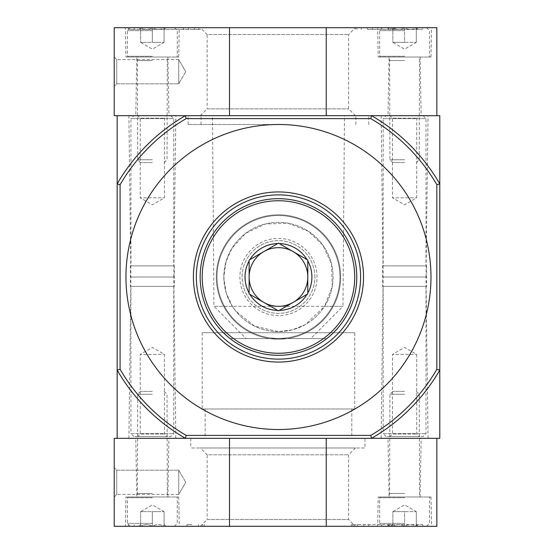 <?xml version="1.0" encoding="UTF-8"?>
<svg xmlns="http://www.w3.org/2000/svg" width="554" height="554" viewBox="0 0 554 554"><rect width="100%" height="100%" fill="white"/><g stroke="black" fill="none" stroke-linecap="round" stroke-linejoin="round"><path stroke-width="0.42" stroke-dasharray="2.77 2.08" d="M186.172 118.618L185.382 115.689A186.241 186.241 0 0 0 117.157 183.914L117.157 115.689L439.779 115.689L439.779 370.086L436.843 369.296L436.843 184.704L439.779 183.914A186.241 186.241 0 0 0 371.547 115.689L370.758 118.618L186.172 118.618A183.312 183.312 0 0 0 120.086 184.704L120.086 369.296A183.312 183.312 0 0 0 186.172 435.382L370.758 435.382A183.312 183.312 0 0 0 436.843 369.296M428.048 115.689L381.117 115.689L428.048 115.689L425.991 277L383.174 277L425.991 277L428.048 438.311L381.117 438.311L428.048 438.311M175.812 115.689L128.888 115.689L175.812 115.689L173.762 277L130.938 277L173.762 277L175.812 438.311L128.888 438.311L175.812 438.311M278.468 115.689L188.131 115.689L278.468 115.689M344.456 115.689L212.473 115.689L344.456 115.689L342.988 306.327L324.575 306.327L305.399 324.547L292.401 329.838L278.468 331.645L254.556 326.14L235.755 311.078L232.361 306.327L226.205 292.955L223.823 277.222L226.053 261.53L232.043 248.185L245.657 233.296L265.137 224.01L287.907 223.179L308.322 231.233L323.017 245.367L331.562 264.085L332.248 286.64L324.575 306.327M327.151 338.591L229.778 338.591L327.151 338.591L333.016 332.725L223.913 332.725L333.016 332.725M310.732 338.591L246.205 338.591L310.732 338.591L342.988 306.327L213.941 306.327L212.473 115.689M351.79 438.311L205.146 438.311L351.79 438.311L351.79 408.984L205.146 408.984L351.79 408.984M278.468 331.645A54.645 54.645 0 0 1 231.143 249.681A54.645 54.645 0 0 1 325.787 249.681A54.645 54.645 0 0 1 278.468 331.645A54.645 54.645 0 0 0 325.787 249.681A54.645 54.645 0 0 0 231.143 249.681A54.645 54.645 0 0 0 278.468 331.645A54.645 54.645 0 0 0 325.787 249.681A54.645 54.645 0 0 0 231.143 249.681A54.645 54.645 0 0 0 278.468 331.645M278.468 315.586A38.586 38.586 0 0 1 245.048 257.707A38.586 38.586 0 0 1 311.888 257.707A38.586 38.586 0 0 1 278.468 315.586M436.843 184.704A183.312 183.312 0 0 0 370.758 118.618M120.086 184.704L117.157 183.914A186.241 186.241 0 0 1 185.382 115.689A186.241 186.241 0 0 0 117.157 183.914L117.157 438.311L439.779 438.311L439.779 370.086A186.241 186.241 0 0 1 371.547 438.311A186.241 186.241 0 0 0 439.779 370.086A186.241 186.241 0 0 1 371.547 438.311L370.758 435.382M120.086 369.296L117.157 370.086A186.241 186.241 0 0 0 185.382 438.311L186.172 435.382M371.547 115.689A186.241 186.241 0 0 1 439.779 183.914A186.241 186.241 0 0 0 371.547 115.689L326.251 115.689L326.251 27.7L436.843 27.7L436.843 115.689L185.382 115.689M185.382 438.311A186.241 186.241 0 0 1 117.157 370.086A186.241 186.241 0 0 0 185.382 438.311L229.508 438.311L229.508 526.3L114.221 526.3L114.221 438.311L326.251 438.311L326.251 526.3L229.508 526.3M278.468 362.053A85.053 85.053 0 0 1 204.807 234.474A85.053 85.053 0 0 1 352.129 234.474A85.053 85.053 0 0 1 278.468 362.053M278.468 429.516A152.516 152.516 0 0 1 146.388 200.742A152.516 152.516 0 0 1 410.549 200.742A152.516 152.516 0 0 1 278.468 429.516M278.468 338.459A61.459 61.459 0 0 1 225.243 246.267A61.459 61.459 0 0 1 331.694 246.267A61.459 61.459 0 0 1 278.468 338.459A61.459 61.459 0 0 0 331.694 246.267A61.459 61.459 0 0 0 225.243 246.267A61.459 61.459 0 0 0 278.468 338.459A61.459 61.459 0 0 0 331.694 246.267A61.459 61.459 0 0 0 225.243 246.267A61.459 61.459 0 0 0 278.468 338.459A61.459 61.459 0 0 0 331.694 246.267A61.459 61.459 0 0 0 225.243 246.267A61.459 61.459 0 0 0 278.468 338.459M278.468 310.565A33.565 33.565 0 0 1 249.397 260.214A33.565 33.565 0 0 1 307.539 260.214A33.565 33.565 0 0 1 278.468 310.565A33.565 33.565 0 0 1 249.397 260.214A33.565 33.565 0 0 1 307.539 260.214A33.565 33.565 0 0 1 278.468 310.565M232.361 306.327L213.941 306.327L246.205 338.591M354.726 332.725L202.21 332.725L354.726 332.725L354.726 408.984L202.21 408.984L354.726 408.984M278.468 124.484L188.131 124.484L278.468 124.484M386.103 115.689L423.062 115.689L386.103 115.689L383.174 118.618L425.991 118.618L383.174 118.618L383.174 265.858L425.991 265.858L383.174 265.858M389.919 115.689L419.246 115.689L389.919 115.689L392.461 118.231L416.705 118.231L392.461 118.231L392.461 197.813L416.705 197.813L392.461 197.813L404.586 204.814L416.705 197.813L416.705 118.231L419.246 115.689M382.585 265.858L426.58 265.858L382.585 265.858L382.585 286.383L426.58 286.383L382.585 286.383M383.174 286.383L425.991 286.383L383.174 286.383L383.174 433.616L425.991 433.616L383.174 433.616L386.103 436.552L423.062 436.552L386.103 436.552M389.919 436.552L419.246 436.552L389.919 436.552L392.461 434.011L416.705 434.011L392.461 434.011L392.461 354.428L416.705 354.428L392.461 354.428L404.586 347.427L416.705 354.428L416.705 434.011L419.246 436.552M133.874 115.689L170.826 115.689L133.874 115.689L130.938 118.618L173.762 118.618L130.938 118.618L130.938 265.858L173.762 265.858L130.938 265.858M137.683 115.689L167.017 115.689L137.683 115.689L140.224 118.231L164.476 118.231L140.224 118.231L140.224 197.813L164.476 197.813L140.224 197.813L152.35 204.814L164.476 197.813L164.476 118.231L167.017 115.689M130.356 265.858L174.344 265.858L130.356 265.858L130.356 286.383L174.344 286.383L130.356 286.383M130.938 286.383L173.762 286.383L130.938 286.383L130.938 433.616L173.762 433.616L130.938 433.616L133.874 436.552L170.826 436.552L133.874 436.552M137.683 436.552L167.017 436.552L137.683 436.552L140.224 434.011L164.476 434.011L140.224 434.011L140.224 354.428L164.476 354.428L140.224 354.428L152.35 347.427L164.476 354.428L164.476 434.011L167.017 436.552M229.508 27.7L114.221 27.7L114.221 115.689L229.508 115.689L229.508 27.7L326.251 27.7M114.221 57.027L114.221 86.362L114.221 57.027L114.221 86.362L114.221 57.027L116.762 59.569L116.762 83.82L116.762 59.569L116.762 83.82L116.762 59.569L114.221 57.027M200.333 115.689L355.433 115.689L200.333 115.689L207.148 108.875L348.611 108.875L207.148 108.875L207.148 34.514L348.611 34.514L207.148 34.514L200.333 27.7L134.165 27.7L416.899 27.7L200.333 27.7L200.326 29.459L198.851 29.459L198.851 27.7M388.015 115.689L421.151 115.689L388.015 115.689L389.04 57.027L420.126 57.027L389.04 57.027M135.778 115.689L168.922 115.689L135.778 115.689L136.803 57.027L167.897 57.027L136.803 57.027M229.508 115.689L326.251 115.689M422.764 27.7L416.899 27.7L422.764 27.7L422.764 29.459L422.764 27.7M198.851 29.459L134.165 29.459L134.165 27.7L128.299 27.7L134.165 27.7L134.165 29.459L200.326 29.459M377.676 27.7L431.49 27.7L377.676 27.7L378.188 57.027L430.977 57.027L378.188 57.027M125.439 27.7L179.261 27.7L125.439 27.7L125.952 57.027L178.748 57.027L125.952 57.027M178.748 59.569L178.748 83.82L178.748 59.569L116.762 59.569L178.748 59.569L178.748 83.82L178.748 59.569L185.749 71.695L178.748 59.569M128.299 29.459L128.299 27.7L128.299 29.459L134.165 29.459L128.299 29.459M367.309 29.459L422.764 29.459L367.309 29.459L367.309 27.7M395.175 29.459L395.175 27.7L393.416 27.7L393.416 29.459L395.175 29.459L388.139 29.459L393.949 29.459L388.61 29.459L388.61 27.7L397.329 27.7L390.106 27.7L390.106 29.459L390.106 27.7M393.949 29.459L393.949 27.7L388.61 27.7L388.61 29.459L397.329 29.459L397.329 27.7M388.61 29.459L388.61 27.7L393.949 27.7M395.175 27.7L388.61 27.7M393.416 29.459L389.898 29.459M393.416 27.7L389.898 27.7M397.329 29.459L390.106 29.459M392.848 27.7C396.733 30.061 400.646 30.061 404.586 27.7C408.471 30.061 412.377 30.061 416.317 27.7C416.317 30.061 416.317 30.061 416.317 27.7C416.317 30.061 416.317 30.061 416.317 27.7L418.131 27.7L416.317 27.7C412.432 30.061 408.52 30.061 404.586 27.7L416.317 27.7L404.586 27.7C400.694 30.061 396.789 30.061 392.848 27.7L404.586 27.7L392.848 27.7C392.848 30.061 392.848 30.061 392.848 27.7C392.848 30.061 392.848 30.061 392.848 27.7L391.034 27.7L392.848 27.7L392.848 42.367L416.317 42.367L392.848 42.367L398.714 42.367L392.848 42.367L392.848 27.7M404.586 27.7L382.585 27.7L426.58 27.7L404.586 27.7L404.586 42.367L398.714 42.367L404.586 42.367L404.586 27.7M404.586 30.636L379.656 30.636L404.586 30.636M404.586 56.293L379.656 56.293L404.586 56.293M404.586 57.027L380.383 57.027L404.586 57.027M404.586 60.552L389.919 60.552L404.586 60.552M404.586 159.739L389.919 159.739L404.586 159.739M404.586 162.613L392.793 162.613L404.586 162.613M416.317 42.367L416.317 27.7L416.317 42.367L404.586 49.14L392.848 42.367M140.619 27.7C144.504 30.061 148.417 30.061 152.35 27.7C156.235 30.061 160.148 30.061 164.081 27.7C164.081 30.061 164.081 30.061 164.081 27.7C164.081 30.061 164.081 30.061 164.081 27.7L165.895 27.7L164.081 27.7C160.196 30.061 156.283 30.061 152.35 27.7L164.081 27.7L152.35 27.7C148.465 30.061 144.552 30.061 140.619 27.7L152.35 27.7L140.619 27.7C140.619 30.061 140.619 30.061 140.619 27.7C140.619 30.061 140.619 30.061 140.619 27.7L138.805 27.7L140.619 27.7L140.619 42.367L164.081 42.367L140.619 42.367L146.485 42.367L140.619 42.367L140.619 27.7M152.35 27.7L130.356 27.7L174.344 27.7L152.35 27.7L152.35 42.367L158.215 42.367L146.485 42.367L152.35 42.367L152.35 27.7M152.35 30.636L127.42 30.636L152.35 30.636M152.35 56.293L127.42 56.293L152.35 56.293M152.35 57.027L128.154 57.027L152.35 57.027M152.35 60.552L137.683 60.552L152.35 60.552M152.35 159.739L137.683 159.739L152.35 159.739M152.35 162.613L140.564 162.613L152.35 162.613M164.081 42.367L164.081 27.7L164.081 42.367L152.35 49.14L140.619 42.367M371.547 438.311L436.843 438.311L436.843 526.3L326.251 526.3M125.439 526.3L179.261 526.3L125.439 526.3L125.952 496.973L178.748 496.973L125.952 496.973M377.676 526.3L431.49 526.3L377.676 526.3L378.188 496.973L430.977 496.973L378.188 496.973M200.333 526.3L355.433 526.3L200.333 526.3L207.148 519.486L348.611 519.486L207.148 519.486L207.148 454.806L348.611 454.806L207.148 454.806L200.333 447.992L355.433 447.992L200.333 447.992M353.043 524.541L416.899 524.541L416.899 526.3L422.764 526.3L351.471 526.3L416.899 526.3L416.899 524.541L422.764 524.541L422.764 526.3L422.764 524.541L351.471 524.541L353.043 524.541L353.043 526.3M186.961 526.3L128.299 526.3L186.961 526.3L186.961 524.541L191.878 524.541L191.878 526.3M114.221 496.973L114.221 467.638L114.221 496.973L114.221 467.638L114.221 496.973L116.762 494.431L116.762 470.18L116.762 494.431L116.762 470.18L116.762 494.431L114.221 496.973M364.989 438.311L190.77 438.311L364.989 438.311L364.989 447.992L190.77 447.992L364.989 447.992M388.015 438.311L421.151 438.311L388.015 438.311L389.04 496.973L420.126 496.973L389.04 496.973M135.778 438.311L168.922 438.311L135.778 438.311L136.803 496.973L167.897 496.973L136.803 496.973M326.251 438.311L229.508 438.311M178.748 494.431L178.748 470.18L178.748 494.431L116.762 494.431L178.748 494.431L178.748 470.18L178.748 494.431L185.749 482.305L178.748 494.431M389.137 524.541L389.137 526.3L387.571 526.3L387.571 524.541L389.33 524.541L389.33 526.3L391.089 526.3L387.571 526.3L387.571 524.541L388.451 524.541L388.451 526.3M391.089 524.541L391.089 526.3L391.089 524.541L389.33 524.541L391.089 524.541M389.137 526.3L389.33 524.541L389.33 526.3L389.33 524.541L388.451 524.541M186.961 524.541L191.878 524.541M128.299 524.541L128.299 526.3L128.299 524.541M392.848 526.3C396.733 523.939 400.646 523.939 404.586 526.3C408.471 523.939 412.377 523.939 416.317 526.3C416.317 523.939 416.317 523.939 416.317 526.3C416.317 523.939 416.317 523.939 416.317 526.3L418.131 526.3L416.317 526.3C412.432 523.939 408.52 523.939 404.586 526.3L416.317 526.3L404.586 526.3C400.694 523.939 396.789 523.939 392.848 526.3L404.586 526.3L392.848 526.3C392.848 523.939 392.848 523.939 392.848 526.3C392.848 523.939 392.848 523.939 392.848 526.3L391.034 526.3L392.848 526.3L392.848 511.633L416.317 511.633L392.848 511.633L398.714 511.633L392.848 511.633L392.848 526.3M404.586 526.3L382.585 526.3L426.58 526.3L404.586 526.3L404.586 511.633L398.714 511.633L404.586 511.633L404.586 526.3M404.586 523.364L379.656 523.364L404.586 523.364M404.586 497.707L379.656 497.707L404.586 497.707M404.586 496.973L380.383 496.973L404.586 496.973M404.586 493.448L389.919 493.448L404.586 493.448M404.586 394.261L389.919 394.261L404.586 394.261M404.586 391.387L392.793 391.387L404.586 391.387M416.317 511.633L416.317 526.3L416.317 511.633L404.586 504.86L392.848 511.633M140.619 526.3C144.504 523.939 148.417 523.939 152.35 526.3C156.235 523.939 160.148 523.939 164.081 526.3C164.081 523.939 164.081 523.939 164.081 526.3C164.081 523.939 164.081 523.939 164.081 526.3L165.895 526.3L164.081 526.3C160.196 523.939 156.283 523.939 152.35 526.3L164.081 526.3L152.35 526.3C148.465 523.939 144.552 523.939 140.619 526.3L152.35 526.3L140.619 526.3C140.619 523.939 140.619 523.939 140.619 526.3C140.619 523.939 140.619 523.939 140.619 526.3L138.805 526.3L140.619 526.3L140.619 511.633L164.081 511.633L140.619 511.633L146.485 511.633L140.619 511.633L140.619 526.3M152.35 526.3L130.356 526.3L174.344 526.3L152.35 526.3L152.35 511.633L158.215 511.633L146.485 511.633L152.35 511.633L152.35 526.3M152.35 523.364L127.42 523.364L152.35 523.364M152.35 497.707L127.42 497.707L152.35 497.707M152.35 496.973L128.154 496.973L152.35 496.973M152.35 493.448L137.683 493.448L152.35 493.448M152.35 394.261L137.683 394.261L152.35 394.261M152.35 391.387L140.564 391.387L152.35 391.387M164.081 511.633L164.081 526.3L164.081 511.633L152.35 504.86L140.619 511.633M278.468 353.258A76.258 76.258 0 0 0 344.505 238.871A76.258 76.258 0 0 0 212.424 238.871A76.258 76.258 0 0 0 278.468 353.258M307.795 260.068L307.795 293.932L278.468 310.863L249.134 293.932L249.134 260.068L278.468 243.137L307.795 260.068M314.838 277A36.37 36.37 0 0 0 260.283 245.505A36.37 36.37 0 0 0 260.283 308.495A36.37 36.37 0 0 0 314.838 277A36.37 36.37 0 0 0 260.283 245.505A36.37 36.37 0 0 0 260.283 308.495A36.37 36.37 0 0 0 314.838 277M216.289 277A62.18 62.18 0 0 0 309.554 330.849A62.18 62.18 0 0 0 309.554 223.151A62.18 62.18 0 0 0 216.289 277A62.18 62.18 0 0 0 309.554 330.849A62.18 62.18 0 0 0 309.554 223.151A62.18 62.18 0 0 0 216.289 277M200.16 277A78.308 78.308 0 0 0 317.622 344.817A78.308 78.308 0 0 0 317.622 209.183A78.308 78.308 0 0 0 200.16 277M194.461 29.459L194.461 27.7M188.45 29.459L188.45 27.7M183.478 29.459L183.478 27.7M416.899 29.459L416.899 27.7L416.899 29.459M372.281 29.459L372.281 27.7M356.908 29.459L356.908 27.7M361.298 29.459L361.298 27.7M357.337 524.541L357.337 526.3M363.888 524.541L363.888 526.3M368.798 524.541L368.798 526.3M388.742 524.541L388.742 526.3M202.716 524.541L202.716 526.3M134.165 524.541L134.165 526.3L134.165 524.541M198.422 524.541L198.422 526.3M205.146 408.984L205.146 438.311M229.778 338.591L223.913 332.725M202.21 332.725L202.21 408.984M381.117 438.311L383.174 277L381.117 115.689M128.888 438.311L130.938 277L128.888 115.689M368.798 124.484L368.798 115.689M188.131 124.484L188.131 115.689M355.897 124.484L355.897 115.689M201.04 124.484L201.04 115.689M423.062 115.689L425.991 118.618L425.991 265.858M426.58 265.858L426.58 286.383M425.991 286.383L425.991 433.616L423.062 436.552M170.826 115.689L173.762 118.618L173.762 265.858M174.344 265.858L174.344 286.383M173.762 286.383L173.762 433.616L170.826 436.552M178.748 57.027L179.261 27.7M167.897 57.027L168.922 115.689M430.977 57.027L431.49 27.7M420.126 57.027L421.151 115.689M355.433 115.689L348.611 108.875L348.611 34.514L355.433 27.7L355.433 29.459M185.749 71.695L178.748 83.82L116.762 83.82L114.221 86.362L116.762 83.82L178.748 83.82L185.749 71.695M388.139 29.459L388.139 27.7M392.848 29.514L391.034 27.7M416.317 29.514L418.131 27.7M382.585 27.7L379.656 30.636L379.656 56.293L380.383 57.027M426.58 27.7L429.516 30.636L429.516 56.293L428.782 57.027M416.373 162.613L419.246 159.739L419.544 57.027M392.793 162.613L389.919 159.739L389.628 57.027M140.619 29.514L138.805 27.7M164.081 29.514L165.895 27.7M130.356 27.7L127.42 30.636L127.42 56.293L128.154 57.027M174.344 27.7L177.28 30.636L177.28 56.293L176.546 57.027M164.136 162.613L167.017 159.739L167.308 57.027M140.564 162.613L137.683 159.739L137.392 57.027M178.748 496.973L179.261 526.3M167.897 496.973L168.922 438.311M430.977 496.973L431.49 526.3M420.126 496.973L421.151 438.311M355.433 447.992L348.611 454.806L348.611 519.486L355.433 526.3M185.749 482.305L178.748 470.18L116.762 470.18L114.221 467.638L116.762 470.18L178.748 470.18L185.749 482.305M190.77 438.311L190.77 447.992M351.471 524.541L351.471 526.3M204.287 524.541L204.287 526.3M392.848 524.486L391.034 526.3M416.317 524.486L418.131 526.3M426.58 526.3L429.516 523.364L429.516 497.707L428.782 496.973M382.585 526.3L379.656 523.364L379.656 497.707L380.383 496.973M392.793 391.387L389.919 394.261L389.628 496.973M416.373 391.387L419.246 394.261L419.544 496.973M140.619 524.486L138.805 526.3M164.081 524.486L165.895 526.3M174.344 526.3L177.28 523.364L177.28 497.707L176.546 496.973M130.356 526.3L127.42 523.364L127.42 497.707L128.154 496.973M140.564 391.387L137.683 394.261L137.392 496.973M164.136 391.387L167.017 394.261L167.308 496.973"/><path stroke-width="0.83" d="M120.086 184.704A183.312 183.312 0 0 1 186.172 118.618L185.382 115.689L117.157 115.689L117.157 370.086L120.086 369.296L120.086 184.704L117.157 183.914A186.241 186.241 0 0 1 185.382 115.689L371.547 115.689A186.241 186.241 0 0 1 439.779 183.914L439.779 438.311L371.547 438.311L370.758 435.382L186.172 435.382A183.312 183.312 0 0 1 120.086 369.296M436.843 184.704L439.779 183.914L439.779 115.689L371.547 115.689L370.758 118.618A183.312 183.312 0 0 1 436.843 184.704L436.843 369.296L439.779 370.086A186.241 186.241 0 0 1 371.547 438.311L436.843 438.311L436.843 526.3L114.221 526.3L114.221 438.311L371.547 438.311M278.468 429.516A152.516 152.516 0 0 1 146.388 200.742A152.516 152.516 0 0 1 410.549 200.742A152.516 152.516 0 0 1 278.468 429.516M436.843 369.296A183.312 183.312 0 0 1 370.758 435.382M186.172 118.618L370.758 118.618M186.172 435.382L185.382 438.311L117.157 438.311L117.157 370.086A186.241 186.241 0 0 0 185.382 438.311M278.468 359.124A82.124 82.124 0 0 1 207.348 235.942A82.124 82.124 0 0 1 349.588 235.942A82.124 82.124 0 0 1 278.468 359.124M278.468 362.053A85.053 85.053 0 0 1 204.807 234.474A85.053 85.053 0 0 1 352.129 234.474A85.053 85.053 0 0 1 278.468 362.053M229.508 115.689L229.508 27.7L114.221 27.7L114.221 115.689L185.382 115.689M326.251 115.689L326.251 27.7L229.508 27.7M326.251 27.7L436.843 27.7L436.843 115.689L371.547 115.689M326.251 438.311L326.251 526.3M229.508 438.311L229.508 526.3M279.23 310.427L278.468 310.863L277.706 310.427A33.434 33.434 0 0 1 249.896 294.375L249.134 293.932L249.134 293.052A33.434 33.434 0 0 1 249.134 260.948L249.134 260.068L249.896 259.625A33.434 33.434 0 0 1 277.706 243.573L278.468 243.137L279.23 243.573A33.434 33.434 0 0 1 307.034 259.625L307.795 260.068L307.795 260.948A33.434 33.434 0 0 1 307.795 293.052L307.795 293.932L307.034 294.375A33.434 33.434 0 0 1 279.23 310.427L307.034 294.375M278.468 353.258A76.258 76.258 0 0 0 344.505 238.871A76.258 76.258 0 0 0 212.424 238.871A76.258 76.258 0 0 0 278.468 353.258M307.795 293.052L307.795 260.948M249.896 294.375L277.706 310.427M249.134 260.948L249.134 293.052M277.706 243.573L249.896 259.625M307.034 259.625L279.23 243.573M307.795 277A29.327 29.327 0 0 0 263.801 251.599A29.327 29.327 0 0 0 263.801 302.401A29.327 29.327 0 0 0 307.795 277M200.16 277A78.308 78.308 0 0 0 317.622 344.817A78.308 78.308 0 0 0 317.622 209.183A78.308 78.308 0 0 0 200.16 277"/></g></svg>
